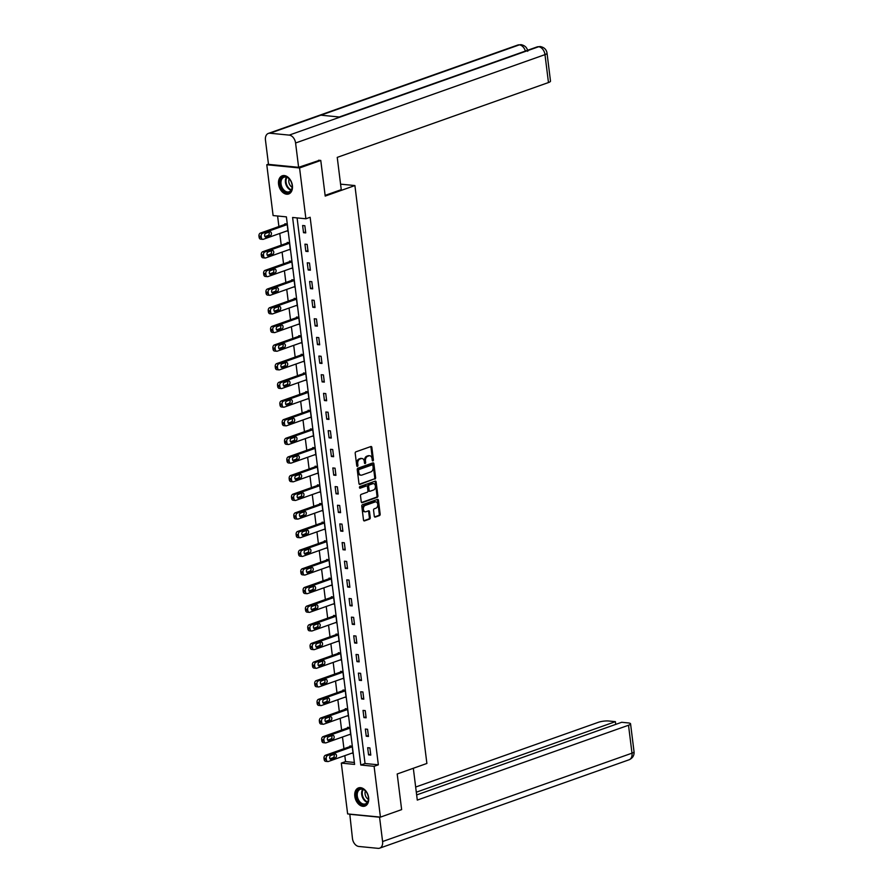 <?xml version="1.0" encoding="UTF-8"?>
<svg xmlns="http://www.w3.org/2000/svg" width="893" height="893" viewBox="0 0 893 893"><rect width="100%" height="100%" fill="white"/><g stroke="black" fill="none" stroke-linecap="round" stroke-linejoin="round"><path stroke-width="1.34" d="M372.928 460.9A0.848 0.592 95.6 0 0 373.408 459.873L371.856 447.404A1.217 0.837 95.6 0 0 370.874 446.533L355.883 451.836A1.217 0.837 95.6 0 0 355.202 453.309L356.754 465.778A0.848 0.592 95.6 0 0 357.926 465.365L357.725 463.746A3.885 2.69 95.6 0 1 359.912 459.047L361.163 458.611A3.885 2.69 95.6 0 1 362.011 458.5A3.885 2.69 95.6 0 1 364.299 461.424L364.5 463.032A0.848 0.592 95.6 0 0 365.661 462.619L365.46 461.011A3.885 2.69 95.6 0 1 367.659 456.312L368.909 455.865A3.885 2.69 95.6 0 1 369.758 455.754A3.885 2.69 95.6 0 1 372.046 458.678L372.247 460.286A0.848 0.592 95.6 0 0 372.928 460.9M372.325 460.587A0.848 0.592 95.6 0 0 372.526 459.795L370.963 447.326A1.217 0.837 95.6 0 0 370.651 446.612M356.843 466.079A0.848 0.592 95.6 0 0 357.033 465.275L356.832 463.668L357.725 463.746M364.59 463.333A0.848 0.592 95.6 0 0 364.779 462.529L364.578 460.922L365.46 461.011M354.811 796.31A9.644 6.608 70.5 0 1 358.506 787.905A9.644 6.608 70.5 0 1 368.63 797.661A9.644 6.608 70.5 0 1 364.947 806.078A9.644 6.608 70.5 0 1 354.811 796.31M278.571 184.215A9.644 6.608 70.5 0 1 282.266 175.798A9.644 6.608 70.5 0 1 292.391 185.565A9.644 6.608 70.5 0 1 288.696 193.971A9.644 6.608 70.5 0 1 278.571 184.215M374.29 516.199A1.217 0.837 95.6 0 0 375.272 517.08L379.48 515.585A1.217 0.837 95.6 0 0 380.161 514.122L378.442 500.27A1.217 0.837 95.6 0 0 377.46 499.399L362.469 504.701A1.217 0.837 95.6 0 0 361.788 506.175L363.507 520.016A1.217 0.837 95.6 0 0 364.489 520.898L369.568 519.101A1.217 0.837 95.6 0 0 370.26 517.627L369.512 511.7A1.217 0.837 95.6 0 0 368.541 510.829L366.018 511.722A3.248 2.255 95.6 0 1 365.315 511.812A3.248 2.255 95.6 0 1 363.373 508.865A3.248 2.255 95.6 0 1 365.237 505.438L375.105 501.944A3.248 2.255 95.6 0 1 375.808 501.855A3.248 2.255 95.6 0 1 377.761 504.791A3.248 2.255 95.6 0 1 375.886 508.217L374.245 508.809A1.217 0.837 95.6 0 0 373.553 510.271L374.29 516.199M318.622 160.238L320.777 160.45L325.208 196.08L354.901 185.554L426.887 763.459L397.195 773.985L401.638 809.616L380.429 817.128L347.634 813.914L341.305 763.102L354.599 764.408L286.396 216.865L273.102 215.559L266.784 164.747L299.568 167.962L305.897 218.774L292.603 217.468L360.805 765.011L374.1 766.317L380.429 817.128M320.777 160.45L299.568 167.962M297.09 217.914L365.047 763.515L378.342 764.81L310.139 217.267L305.897 218.774M378.342 764.81L374.1 766.317M374.937 479.094A1.217 0.837 95.6 0 0 375.618 477.621L373.899 463.78A1.217 0.837 95.6 0 0 372.917 462.898L357.926 468.211A1.217 0.837 95.6 0 0 357.245 469.673L358.964 483.526A1.217 0.837 95.6 0 0 359.946 484.408L374.044 479.005A1.217 0.837 95.6 0 0 374.736 477.543L373.006 463.69A1.217 0.837 95.6 0 0 372.694 462.976M376.165 482.03L377.895 495.872A1.217 0.837 95.6 0 1 377.203 497.345L362.212 502.647A1.217 0.837 95.6 0 1 361.241 501.777L360.504 495.849A1.217 0.837 95.6 0 1 361.185 494.376L367.269 492.222A1.217 0.837 95.6 0 0 367.949 490.759L367.458 486.83A1.217 0.837 95.6 0 0 366.487 485.948L360.158 488.192A0.848 0.592 95.6 0 1 359.946 486.551L375.183 481.148A1.217 0.837 95.6 0 1 376.165 482.03L375.283 481.941L377.002 495.782L377.895 495.872M354.901 185.554L340.568 184.148M302.627 225.505L303.52 232.682L305.741 232.894L304.848 225.728L302.627 225.505M304.948 244.157L305.841 251.335L308.063 251.547L307.17 244.381L304.948 244.157M307.27 262.81L308.163 269.987L310.384 270.199L309.491 263.022L307.27 262.81M309.603 281.462L310.496 288.629L312.706 288.852L311.813 281.675L309.603 281.462M311.925 300.104L312.818 307.281L315.028 307.505L314.135 300.327L311.925 300.104M314.247 318.756L315.14 325.934L317.35 326.146L316.457 318.98L314.247 318.756M316.569 337.409L317.461 344.586L319.672 344.798L318.779 337.621L316.569 337.409M318.89 356.061L319.783 363.228L321.993 363.451L321.1 356.274L318.89 356.061M321.212 374.714L322.105 381.88L324.326 382.104L323.433 374.926L321.212 374.714M323.534 393.355L324.427 400.533L326.648 400.745L325.755 393.579L323.534 393.355M325.856 412.008L326.749 419.185L328.97 419.397L328.077 412.231L325.856 412.008M328.178 430.66L329.07 437.827L331.292 438.05L330.399 430.873L328.178 430.66M330.499 449.313L331.403 456.479L333.614 456.703L332.721 449.525L330.499 449.313M332.832 467.954L333.725 475.132L335.935 475.344L335.042 468.178L332.832 467.954M335.154 486.607L336.047 493.784L338.257 493.996L337.364 486.83L335.154 486.607M337.476 505.259L338.369 512.437L340.579 512.649L339.686 505.471L337.476 505.259M339.798 523.912L340.691 531.078L342.901 531.302L342.008 524.124L339.798 523.912M342.119 542.553L343.012 549.731L345.234 549.943L344.33 542.777L342.119 542.553M344.441 561.206L345.334 568.383L347.556 568.595L346.663 561.429L344.441 561.206M346.763 579.858L347.656 587.036L349.877 587.248L348.984 580.07L346.763 579.858M349.085 598.511L349.978 605.677L352.199 605.9L351.306 598.723L349.085 598.511M351.407 617.152L352.3 624.33L354.521 624.553L353.628 617.376L351.407 617.152M353.74 635.805L354.633 642.982L356.843 643.194L355.95 636.028L353.74 635.805M356.061 654.457L356.954 661.635L359.165 661.847L358.272 654.669L356.061 654.457M358.383 673.11L359.276 680.276L361.486 680.499L360.593 673.322L358.383 673.11M360.705 691.762L361.598 698.929L363.808 699.152L362.915 691.975L360.705 691.762M363.027 710.404L363.92 717.581L366.13 717.793L365.237 710.627L363.027 710.404M365.349 729.056L366.242 736.234L368.463 736.446L367.57 729.28L365.349 729.056M367.67 747.709L368.563 754.875L370.785 755.098L369.892 747.921L367.67 747.709M277.589 215.994L278.906 226.521M279.766 233.464L281.228 245.173M282.088 252.116L283.55 263.826M284.409 270.758L285.872 282.478M286.731 289.41L288.193 301.12M289.053 308.063L290.515 319.772M291.386 326.715L292.837 338.425M293.708 345.357L295.159 357.077M296.029 364.009L297.481 375.719M298.351 382.662L299.814 394.371M300.673 401.314L302.135 413.024M302.995 419.956L304.457 431.676M305.317 438.608L306.779 450.318M307.639 457.261L309.101 468.97M309.96 475.913L311.423 487.623M312.282 494.566L313.744 506.275M314.615 513.207L316.066 524.928M316.937 531.86L318.388 543.569M319.259 550.512L320.71 562.222M321.58 569.165L323.043 580.874M323.902 587.806L325.365 599.527M326.224 606.459L327.686 618.168M328.546 625.111L330.008 636.821M330.868 643.764L332.33 655.473M333.189 662.405L334.652 674.126M335.522 681.058L336.974 692.767M337.844 699.71L339.295 711.42M340.166 718.363L341.617 730.072M342.488 737.004L343.95 748.725M344.81 755.657L345.546 761.595L354.354 762.466M286.631 231.03L288.015 231.164L287.122 223.987L284.9 223.775L284.979 224.366M288.952 249.683L290.337 249.817L289.444 242.639L287.233 242.427L287.3 243.019M291.285 268.324L292.658 268.458L291.765 261.292L289.555 261.069L289.622 261.671M293.607 286.977L294.98 287.111L294.087 279.944L291.877 279.721L291.944 280.324M295.929 305.629L297.302 305.763L296.409 298.586L294.199 298.374L294.277 298.965M298.251 324.282L299.624 324.416L298.731 317.238L296.521 317.026L296.599 317.618M300.573 342.923L301.957 343.057L301.064 335.891L298.842 335.668L298.921 336.27M302.894 361.576L304.279 361.71L303.386 354.543L301.164 354.32L301.242 354.923M305.216 380.228L306.6 380.362L305.707 373.185L303.486 372.973L303.564 373.564M307.538 398.881L308.922 399.015L308.029 391.837L305.808 391.625L305.886 392.217M309.86 417.522L311.244 417.667L310.351 410.49L308.13 410.267L308.208 410.869M312.182 436.175L313.566 436.309L312.673 429.142L310.463 428.919L310.53 429.522M314.515 454.827L315.888 454.961L314.995 447.784L312.784 447.572L312.851 448.174M316.836 473.48L318.209 473.614L317.316 466.436L315.106 466.224L315.173 466.816M319.158 492.121L320.531 492.266L319.638 485.089L317.428 484.877L317.506 485.468M321.48 510.774L322.864 510.908L321.96 503.741L319.75 503.518L319.828 504.121M323.802 529.426L325.186 529.56L324.293 522.394L322.072 522.171L322.15 522.773M326.124 548.079L327.508 548.213L326.615 541.035L324.393 540.823L324.472 541.415M328.445 566.731L329.83 566.865L328.937 559.688L326.715 559.476L326.793 560.067M330.767 585.373L332.151 585.507L331.258 578.34L329.037 578.117L329.115 578.72M333.089 604.025L334.473 604.159L333.58 596.993L331.37 596.77L331.437 597.372M335.422 622.678L336.795 622.812L335.902 615.634L333.692 615.422L333.759 616.014M337.744 641.33L339.117 641.464L338.224 634.287L336.014 634.075L336.081 634.666M340.066 659.972L341.439 660.106L340.546 652.939L338.335 652.716L338.414 653.319M342.387 678.624L343.76 678.758L342.867 671.592L340.657 671.369L340.735 671.971M344.709 697.277L346.093 697.411L345.2 690.233L342.979 690.021L343.057 690.624M347.031 715.929L348.415 716.063L347.522 708.886L345.301 708.674L345.379 709.265M349.353 734.571L350.737 734.716L349.844 727.538L347.623 727.326L347.701 727.918M351.675 753.223L353.059 753.357L352.166 746.191L349.944 745.968L350.023 746.57M268.458 164.156L266.784 164.747M345.546 761.595L341.305 763.102M365.047 763.515L360.805 765.011M303.52 232.682L305.618 231.934M305.841 251.335L307.94 250.587M308.163 269.987L310.262 269.239M310.496 288.629L312.583 287.892M312.818 307.281L314.905 306.545M315.14 325.934L317.238 325.186M317.461 344.586L319.56 343.838M319.783 363.228L321.882 362.491M322.105 381.88L324.204 381.144M324.427 400.533L326.525 399.785M326.749 419.185L328.847 418.437M329.07 437.827L331.169 437.09M331.403 456.479L333.491 455.743M333.725 475.132L335.813 474.384M336.047 493.784L338.146 493.036M338.369 512.437L340.467 511.689M340.691 531.078L342.789 530.342M343.012 549.731L345.111 548.994M345.334 568.383L347.433 567.635M347.656 587.036L349.755 586.288M349.978 605.677L352.076 604.941M352.3 624.33L354.398 623.593M354.633 642.982L356.72 642.234M356.954 661.635L359.042 660.887M359.276 680.276L361.375 679.54M361.598 698.929L363.697 698.192M363.92 717.581L366.018 716.833M366.242 736.234L368.34 735.486M368.563 754.875L370.662 754.139M369.758 455.754L368.865 455.676A3.885 2.69 95.6 0 0 368.028 455.776L368.909 455.865M364.578 460.922A3.885 2.69 95.6 0 1 366.777 456.223L368.028 455.776M362.011 458.5L361.129 458.41A3.885 2.69 95.6 0 0 360.281 458.522L361.163 458.611M356.832 463.668A3.885 2.69 95.6 0 1 359.031 458.969L360.281 458.522M359.276 484.24L374.044 479.005M372.894 465.487A0.848 0.592 95.6 0 0 372.202 464.862L359.053 469.528A0.848 0.592 95.6 0 0 358.562 470.555L358.774 472.263A3.885 2.69 95.6 0 0 361.062 475.176A3.885 2.69 95.6 0 0 361.911 475.065L370.908 471.884A3.885 2.69 95.6 0 0 373.107 467.184L372.894 465.487M371.678 464.818A0.848 0.592 95.6 0 0 371.321 464.784L372.202 464.862M361.062 475.176L360.18 475.087A3.885 2.69 95.6 0 1 357.892 472.174L357.68 470.466A0.848 0.592 95.6 0 1 358.16 469.439L371.321 464.784M361.553 502.491L376.321 497.256A1.217 0.837 95.6 0 0 377.002 495.782M366.119 485.915A1.217 0.837 95.6 0 0 365.594 485.859L359.611 487.98M373.575 489.989A3.248 2.255 95.6 0 0 375.44 486.562A3.248 2.255 95.6 0 0 373.497 483.626A3.248 2.255 95.6 0 0 372.794 483.716L369.311 484.944A1.217 0.837 95.6 0 0 368.63 486.417L369.122 490.346A1.217 0.837 95.6 0 0 370.093 491.217L373.575 489.989M373.497 483.626L372.615 483.537A3.248 2.255 95.6 0 0 371.901 483.626L372.794 483.716M369.211 491.139A1.217 0.837 95.6 0 1 368.229 490.257L367.737 486.328A1.217 0.837 95.6 0 1 368.429 484.854L371.901 483.626M375.283 481.941A1.217 0.837 95.6 0 0 374.971 481.227M375.808 501.855L374.926 501.766A3.248 2.255 95.6 0 0 374.223 501.855L375.105 501.944M365.315 511.812L364.422 511.722A3.248 2.255 95.6 0 1 362.48 508.787A3.248 2.255 95.6 0 1 364.355 505.349L374.223 501.855M363.831 520.731L368.686 519.012A1.217 0.837 95.6 0 0 369.367 517.549L368.63 511.622A1.217 0.837 95.6 0 0 368.318 510.908M374.613 516.913L378.587 515.507A1.217 0.837 95.6 0 0 379.279 514.033L377.549 500.192A1.217 0.837 95.6 0 0 377.237 499.477M286.285 223.909L260.365 233.095A2.467 1.719 -84.4 0 0 258.959 236.087L259.115 237.281A2.467 1.719 -84.4 0 0 260.566 239.134L262.788 239.357A2.467 1.719 95.6 0 0 263.323 239.291L287.937 230.561M262.788 239.357A2.467 1.719 95.6 0 1 261.325 237.493L261.18 236.299A2.467 1.719 95.6 0 1 262.575 233.307L287.2 224.589M264.942 236.589L268.101 235.473A1.976 1.373 95.6 0 0 268.916 232.191M266.237 237.125L270.311 235.685A1.976 1.373 95.6 0 0 271.45 233.598A1.976 1.373 95.6 0 0 270.266 231.812A1.976 1.373 95.6 0 0 269.842 231.856L265.768 233.307A1.976 1.373 95.6 0 0 264.629 235.395A1.976 1.373 95.6 0 0 265.813 237.181A1.976 1.373 95.6 0 0 266.237 237.125L265.4 237.047M281.485 188.177A8.338 5.715 70.5 0 1 281.998 177.618A8.338 5.715 70.5 0 1 290.292 180.185A8.338 5.715 70.5 0 1 290.839 181.123A8.338 5.715 70.5 0 1 292.167 185.51A8.338 5.715 70.5 0 1 288.584 192.62A8.338 5.715 70.5 0 1 281.485 188.177M290.348 180.286A7.724 5.291 -109.5 0 0 284.007 177.216A7.724 5.291 -109.5 0 0 282.255 187.764A7.724 5.291 -109.5 0 0 289.165 191.772A7.724 5.291 -109.5 0 0 292.156 185.398M289.187 178.879A5.503 3.773 -109.5 0 0 289.689 184.628A5.503 3.773 -109.5 0 0 292.145 187.229M282.958 175.62L282.992 175.608A9.577 6.564 -109.5 0 0 282.958 175.62A9.577 6.564 -109.5 0 0 280.793 188.702A9.577 6.564 -109.5 0 0 289.354 193.669A9.577 6.564 -109.5 0 0 289.388 193.669L289.354 193.669M357.725 800.273A8.338 5.715 70.5 0 1 358.238 789.713A8.338 5.715 70.5 0 1 366.532 792.292A8.338 5.715 70.5 0 1 367.079 793.218A8.338 5.715 70.5 0 1 368.418 797.616A8.338 5.715 70.5 0 1 364.824 804.716A8.338 5.715 70.5 0 1 357.725 800.273M366.588 792.381A7.724 5.291 -109.5 0 0 360.247 789.323A7.724 5.291 -109.5 0 0 358.495 799.86A7.724 5.291 -109.5 0 0 365.404 803.879A7.724 5.291 -109.5 0 0 368.407 797.505M365.438 790.975A5.503 3.773 -109.5 0 0 365.929 796.723A5.503 3.773 -109.5 0 0 368.396 799.324M359.198 787.715L359.232 787.715A9.577 6.564 -109.5 0 0 359.198 787.715A9.577 6.564 -109.5 0 0 357.033 800.798A9.577 6.564 -109.5 0 0 365.594 805.776A9.577 6.564 -109.5 0 0 365.628 805.765L365.594 805.776M325.13 195.377L341.26 189.662L337.241 157.38L548.469 82.547L544.987 54.629L295.583 142.992L298.619 167.326L319.448 160.316M295.583 142.992A7.602 5.213 -109.5 0 0 289.22 135.111L340.121 117.072L320.888 115.186L269.987 133.224L289.22 135.111M269.987 133.224A7.602 5.213 -109.5 0 0 268.369 133.414A7.602 5.213 -109.5 0 0 265.455 140.045L268.492 164.368L298.619 167.326M547.029 53.189C546.494 49.573 544.239 47.351 540.243 46.536L538.624 46.737A7.602 5.213 -109.5 0 1 544.987 54.629A7.412 1.652 -7.1 0 0 547.029 53.189L550.501 81.107A7.412 1.652 172.9 0 1 548.469 82.547M525.374 51.068A7.602 5.213 -109.5 0 0 519.391 44.851L521.054 44.65C524.995 45.498 527.227 47.72 527.752 51.303M413.325 768.27L417.288 800.095L628.516 725.25A7.412 1.652 -7.1 0 0 630.558 723.81A7.412 1.652 -7.1 0 0 628.292 722.928L621.684 722.281L416.651 794.926M379.681 848.16A7.602 5.213 -109.5 0 0 382.595 841.53L631.998 753.167A7.412 1.652 -7.1 0 0 634.041 751.727C634.365 755.4 632.713 758.09 629.085 759.787L379.681 848.16A7.602 5.213 -109.5 0 1 378.063 848.35L358.83 846.464A7.602 5.213 -109.5 0 1 352.467 838.583L349.788 814.126M382.595 841.53L379.57 817.207L349.431 814.249M615.735 724.39L615.4 721.656L608.792 721.008A7.412 1.652 -7.1 0 0 598.388 722.292L415.669 787.034M615.4 721.656L416.305 792.203M288.606 242.561L262.687 251.748A2.467 1.719 -84.4 0 0 261.281 254.739L261.437 255.934A2.467 1.719 -84.4 0 0 262.888 257.787L265.109 258.01A2.467 1.719 95.6 0 0 265.645 257.943L290.258 249.214M265.109 258.01A2.467 1.719 95.6 0 1 263.647 256.146L263.502 254.952A2.467 1.719 95.6 0 1 264.897 251.96L289.522 243.242M267.264 255.242L270.423 254.114A1.976 1.373 95.6 0 0 271.238 250.833M268.57 255.778L272.633 254.338A1.976 1.373 95.6 0 0 273.771 252.25A1.976 1.373 95.6 0 0 272.588 250.453A1.976 1.373 95.6 0 0 272.164 250.509L268.09 251.949A1.976 1.373 95.6 0 0 266.951 254.047A1.976 1.373 95.6 0 0 268.134 255.833A1.976 1.373 95.6 0 0 268.57 255.778L267.721 255.699M290.928 261.202L265.009 270.389A2.467 1.719 -84.4 0 0 263.614 273.381L263.759 274.575A2.467 1.719 -84.4 0 0 265.21 276.439L267.431 276.651A2.467 1.719 95.6 0 0 267.967 276.584L292.58 267.867M267.431 276.651A2.467 1.719 95.6 0 1 265.969 274.798L265.824 273.604A2.467 1.719 95.6 0 1 267.219 270.612L291.844 261.883M269.597 273.883L272.745 272.767A1.976 1.373 95.6 0 0 273.559 269.485M270.892 274.43L274.955 272.99A1.976 1.373 95.6 0 0 276.104 270.903A1.976 1.373 95.6 0 0 274.91 269.106A1.976 1.373 95.6 0 0 274.486 269.161L270.412 270.601A1.976 1.373 95.6 0 0 269.273 272.689A1.976 1.373 95.6 0 0 270.456 274.486A1.976 1.373 95.6 0 0 270.892 274.43L270.043 274.352M293.25 279.855L267.331 289.042A2.467 1.719 -84.4 0 0 265.935 292.033L266.081 293.228A2.467 1.719 -84.4 0 0 267.532 295.092L269.753 295.304A2.467 1.719 95.6 0 0 270.289 295.237L294.913 286.519M269.753 295.304A2.467 1.719 95.6 0 1 268.302 293.451L268.146 292.257A2.467 1.719 95.6 0 1 269.541 289.265L294.165 280.536M271.918 292.536L275.066 291.419A1.976 1.373 95.6 0 0 275.892 288.138M273.213 293.083L277.288 291.631A1.976 1.373 95.6 0 0 278.426 289.544A1.976 1.373 95.6 0 0 277.232 287.758A1.976 1.373 95.6 0 0 276.808 287.814L272.733 289.254A1.976 1.373 95.6 0 0 271.595 291.341A1.976 1.373 95.6 0 0 272.778 293.138A1.976 1.373 95.6 0 0 273.213 293.083L272.365 292.993M295.572 298.508L269.653 307.694A2.467 1.719 -84.4 0 0 268.257 310.686L268.402 311.88A2.467 1.719 -84.4 0 0 269.865 313.744L272.075 313.956A2.467 1.719 95.6 0 0 272.611 313.889L297.235 305.16M272.075 313.956A2.467 1.719 95.6 0 1 270.624 312.092L270.467 310.898A2.467 1.719 95.6 0 1 271.874 307.906L296.487 299.188M274.24 311.188L277.388 310.072A1.976 1.373 95.6 0 0 278.214 306.79M275.535 311.724L279.609 310.284A1.976 1.373 95.6 0 0 280.748 308.197A1.976 1.373 95.6 0 0 279.565 306.411A1.976 1.373 95.6 0 0 279.129 306.466L275.055 307.906A1.976 1.373 95.6 0 0 273.917 309.994A1.976 1.373 95.6 0 0 275.1 311.78A1.976 1.373 95.6 0 0 275.535 311.724L274.687 311.646M297.905 317.16L271.974 326.347A2.467 1.719 -84.4 0 0 270.579 329.338L270.724 330.533A2.467 1.719 -84.4 0 0 272.186 332.386L274.397 332.609A2.467 1.719 95.6 0 0 274.932 332.542L299.557 323.813M274.397 332.609A2.467 1.719 95.6 0 1 272.945 330.745L272.789 329.55A2.467 1.719 95.6 0 1 274.196 326.559L298.809 317.841M276.562 329.841L279.71 328.724A1.976 1.373 95.6 0 0 280.536 325.432M277.857 330.377L281.931 328.937A1.976 1.373 95.6 0 0 283.07 326.849A1.976 1.373 95.6 0 0 281.887 325.052A1.976 1.373 95.6 0 0 281.451 325.108L277.377 326.559A1.976 1.373 95.6 0 0 276.238 328.646A1.976 1.373 95.6 0 0 277.422 330.432A1.976 1.373 95.6 0 0 277.857 330.377L277.009 330.298M300.227 335.813L274.296 344.988A2.467 1.719 -84.4 0 0 272.901 347.98L273.046 349.185A2.467 1.719 -84.4 0 0 274.508 351.038L276.718 351.25A2.467 1.719 95.6 0 0 277.265 351.183L301.879 342.466M276.718 351.25A2.467 1.719 95.6 0 1 275.267 349.397L275.111 348.203A2.467 1.719 95.6 0 1 276.517 345.211L301.131 336.482M278.884 348.482L282.032 347.366A1.976 1.373 95.6 0 0 282.858 344.084M280.179 349.029L284.253 347.589A1.976 1.373 95.6 0 0 285.392 345.502A1.976 1.373 95.6 0 0 284.208 343.705A1.976 1.373 95.6 0 0 283.773 343.76L279.699 345.2A1.976 1.373 95.6 0 0 278.56 347.288A1.976 1.373 95.6 0 0 279.743 349.085A1.976 1.373 95.6 0 0 280.179 349.029L279.342 348.951M302.548 354.454L276.618 363.641A2.467 1.719 -84.4 0 0 275.223 366.632L275.368 367.827A2.467 1.719 -84.4 0 0 276.83 369.691L279.04 369.903A2.467 1.719 95.6 0 0 279.587 369.836L304.2 361.118M279.04 369.903A2.467 1.719 95.6 0 1 277.589 368.05L277.444 366.856A2.467 1.719 95.6 0 1 278.839 363.864L303.453 355.135M281.206 367.135L284.354 366.018A1.976 1.373 95.6 0 0 285.18 362.737M282.501 367.682L286.575 366.242A1.976 1.373 95.6 0 0 287.713 364.143A1.976 1.373 95.6 0 0 286.53 362.357A1.976 1.373 95.6 0 0 286.095 362.413L282.032 363.853A1.976 1.373 95.6 0 0 280.882 365.94A1.976 1.373 95.6 0 0 282.076 367.737A1.976 1.373 95.6 0 0 282.501 367.682L281.663 367.592M304.87 373.107L278.951 382.293A2.467 1.719 -84.4 0 0 277.544 385.285L277.701 386.479A2.467 1.719 -84.4 0 0 279.152 388.343L281.362 388.555A2.467 1.719 95.6 0 0 281.909 388.488L306.522 379.759M281.362 388.555A2.467 1.719 95.6 0 1 279.911 386.702L279.766 385.497A2.467 1.719 95.6 0 1 281.161 382.505L305.774 373.787M283.527 385.787L286.686 384.671A1.976 1.373 95.6 0 0 287.501 381.389M284.822 386.334L288.897 384.883A1.976 1.373 95.6 0 0 290.035 382.796A1.976 1.373 95.6 0 0 288.852 381.01A1.976 1.373 95.6 0 0 288.417 381.065L284.354 382.505A1.976 1.373 95.6 0 0 283.215 384.593A1.976 1.373 95.6 0 0 284.398 386.379A1.976 1.373 95.6 0 0 284.822 386.334L283.985 386.245M307.192 391.759L281.273 400.946A2.467 1.719 -84.4 0 0 279.866 403.937L280.022 405.132A2.467 1.719 -84.4 0 0 281.474 406.985L283.695 407.208A2.467 1.719 95.6 0 0 284.231 407.141L308.844 398.412M283.695 407.208A2.467 1.719 95.6 0 1 282.233 405.344L282.088 404.149A2.467 1.719 95.6 0 1 283.483 401.158L308.107 392.44M285.849 404.44L289.008 403.323A1.976 1.373 95.6 0 0 289.823 400.042M287.144 404.976L291.218 403.536A1.976 1.373 95.6 0 0 292.357 401.448A1.976 1.373 95.6 0 0 291.174 399.651A1.976 1.373 95.6 0 0 290.738 399.707L286.675 401.158A1.976 1.373 95.6 0 0 285.537 403.245A1.976 1.373 95.6 0 0 286.72 405.031A1.976 1.373 95.6 0 0 287.144 404.976L286.307 404.897M309.514 410.412L283.594 419.587A2.467 1.719 -84.4 0 0 282.188 422.59L282.344 423.784A2.467 1.719 -84.4 0 0 283.795 425.637L286.017 425.861A2.467 1.719 95.6 0 0 286.553 425.782L311.166 417.064M286.017 425.861A2.467 1.719 95.6 0 1 284.554 423.996L284.409 422.802A2.467 1.719 95.6 0 1 285.805 419.81L310.429 411.081M288.171 423.081L291.33 421.965A1.976 1.373 95.6 0 0 292.145 418.683M289.477 423.628L293.54 422.188A1.976 1.373 95.6 0 0 294.679 420.101A1.976 1.373 95.6 0 0 293.496 418.304A1.976 1.373 95.6 0 0 293.071 418.359L288.997 419.799A1.976 1.373 95.6 0 0 287.859 421.887A1.976 1.373 95.6 0 0 289.042 423.684A1.976 1.373 95.6 0 0 289.477 423.628L288.629 423.55M311.836 429.053L285.916 438.24A2.467 1.719 -84.4 0 0 284.521 441.231L284.666 442.426A2.467 1.719 -84.4 0 0 286.117 444.29L288.339 444.502A2.467 1.719 95.6 0 0 288.874 444.435L313.488 435.717M288.339 444.502A2.467 1.719 95.6 0 1 286.876 442.649L286.731 441.455A2.467 1.719 95.6 0 1 288.126 438.463L312.751 429.734M290.493 441.734L293.652 440.617A1.976 1.373 95.6 0 0 294.467 437.336M291.799 442.281L295.862 440.841A1.976 1.373 95.6 0 0 297.001 438.742A1.976 1.373 95.6 0 0 295.817 436.956A1.976 1.373 95.6 0 0 295.393 437.012L291.319 438.452A1.976 1.373 95.6 0 0 290.18 440.539A1.976 1.373 95.6 0 0 291.364 442.336A1.976 1.373 95.6 0 0 291.799 442.281L290.951 442.191M314.157 447.706L288.238 456.892A2.467 1.719 -84.4 0 0 286.843 459.884L286.988 461.078A2.467 1.719 -84.4 0 0 288.439 462.942L290.66 463.154A2.467 1.719 95.6 0 0 291.196 463.087L315.821 454.37M290.66 463.154A2.467 1.719 95.6 0 1 289.198 461.301L289.053 460.096A2.467 1.719 95.6 0 1 290.448 457.104L315.073 448.386M292.826 460.386L295.974 459.27A1.976 1.373 95.6 0 0 296.789 455.988M294.121 460.933L298.184 459.482A1.976 1.373 95.6 0 0 299.334 457.395A1.976 1.373 95.6 0 0 298.139 455.609A1.976 1.373 95.6 0 0 297.715 455.664L293.641 457.104A1.976 1.373 95.6 0 0 292.502 459.192A1.976 1.373 95.6 0 0 293.685 460.989A1.976 1.373 95.6 0 0 294.121 460.933L293.272 460.844M316.479 466.358L290.56 475.545A2.467 1.719 -84.4 0 0 289.165 478.536L289.31 479.731A2.467 1.719 -84.4 0 0 290.761 481.584L292.982 481.807A2.467 1.719 95.6 0 0 293.518 481.74L318.142 473.011M292.982 481.807A2.467 1.719 95.6 0 1 291.531 479.943L291.375 478.748A2.467 1.719 95.6 0 1 292.781 475.757L317.395 467.039M295.148 479.039L298.295 477.922A1.976 1.373 95.6 0 0 299.122 474.641M296.443 479.574L300.517 478.135A1.976 1.373 95.6 0 0 301.655 476.047A1.976 1.373 95.6 0 0 300.472 474.25A1.976 1.373 95.6 0 0 300.037 474.306L295.963 475.757A1.976 1.373 95.6 0 0 294.824 477.844A1.976 1.373 95.6 0 0 296.007 479.63A1.976 1.373 95.6 0 0 296.443 479.574L295.594 479.496M318.812 485.011L292.882 494.197A2.467 1.719 -84.4 0 0 291.486 497.189L291.631 498.383A2.467 1.719 -84.4 0 0 293.094 500.236L295.304 500.46A2.467 1.719 95.6 0 0 295.84 500.381L320.464 491.663M295.304 500.46A2.467 1.719 95.6 0 1 293.853 498.595L293.697 497.401A2.467 1.719 95.6 0 1 295.103 494.409L319.716 485.692M297.469 497.691L300.617 496.564A1.976 1.373 95.6 0 0 301.443 493.282M298.764 498.227L302.839 496.787A1.976 1.373 95.6 0 0 303.977 494.7A1.976 1.373 95.6 0 0 302.794 492.903A1.976 1.373 95.6 0 0 302.359 492.958L298.284 494.398A1.976 1.373 95.6 0 0 297.146 496.497A1.976 1.373 95.6 0 0 298.329 498.283A1.976 1.373 95.6 0 0 298.764 498.227L297.916 498.149M321.134 503.652L295.203 512.839A2.467 1.719 -84.4 0 0 293.808 515.83L293.953 517.025A2.467 1.719 -84.4 0 0 295.416 518.889L297.626 519.101A2.467 1.719 95.6 0 0 298.162 519.034L322.786 510.316M297.626 519.101A2.467 1.719 95.6 0 1 296.175 517.248L296.018 516.054A2.467 1.719 95.6 0 1 297.425 513.062L322.038 504.333M299.791 516.333L302.939 515.216A1.976 1.373 95.6 0 0 303.765 511.935M301.086 516.88L305.16 515.44A1.976 1.373 95.6 0 0 306.299 513.352A1.976 1.373 95.6 0 0 305.116 511.555A1.976 1.373 95.6 0 0 304.68 511.611L300.606 513.051A1.976 1.373 95.6 0 0 299.468 515.138A1.976 1.373 95.6 0 0 300.651 516.935A1.976 1.373 95.6 0 0 301.086 516.88L300.238 516.801M323.456 522.305L297.525 531.491A2.467 1.719 -84.4 0 0 296.13 534.483L296.275 535.677A2.467 1.719 -84.4 0 0 297.737 537.541L299.948 537.753A2.467 1.719 95.6 0 0 300.494 537.686L325.108 528.969M299.948 537.753A2.467 1.719 95.6 0 1 298.496 535.9L298.351 534.706A2.467 1.719 95.6 0 1 299.747 531.703L324.36 522.985M302.113 534.985L305.261 533.869A1.976 1.373 95.6 0 0 306.087 530.587M303.408 535.532L307.482 534.081A1.976 1.373 95.6 0 0 308.621 531.994A1.976 1.373 95.6 0 0 307.438 530.208A1.976 1.373 95.6 0 0 307.002 530.263L302.928 531.703A1.976 1.373 95.6 0 0 301.789 533.791A1.976 1.373 95.6 0 0 302.984 535.588A1.976 1.373 95.6 0 0 303.408 535.532L302.571 535.443M325.778 540.957L299.847 550.144A2.467 1.719 -84.4 0 0 298.452 553.135L298.608 554.33A2.467 1.719 -84.4 0 0 300.059 556.183L302.269 556.406A2.467 1.719 95.6 0 0 302.816 556.339L327.43 547.61M302.269 556.406A2.467 1.719 95.6 0 1 300.818 554.542L300.673 553.347A2.467 1.719 95.6 0 1 302.068 550.356L326.682 541.638M304.435 553.638L307.594 552.521A1.976 1.373 95.6 0 0 308.409 549.24M305.73 554.173L309.804 552.734A1.976 1.373 95.6 0 0 310.943 550.646A1.976 1.373 95.6 0 0 309.759 548.86A1.976 1.373 95.6 0 0 309.324 548.905L305.261 550.356A1.976 1.373 95.6 0 0 304.111 552.443A1.976 1.373 95.6 0 0 305.306 554.229A1.976 1.373 95.6 0 0 305.73 554.173L304.893 554.095M328.099 559.61L302.18 568.796A2.467 1.719 -84.4 0 0 300.774 571.788L300.93 572.982A2.467 1.719 -84.4 0 0 302.381 574.835L304.591 575.059A2.467 1.719 95.6 0 0 305.138 574.992L329.751 566.262M304.591 575.059A2.467 1.719 95.6 0 1 303.14 573.194L302.995 572A2.467 1.719 95.6 0 1 304.39 569.008L329.004 560.291M306.757 572.29L309.916 571.174A1.976 1.373 95.6 0 0 310.731 567.881M308.052 572.826L312.126 571.386A1.976 1.373 95.6 0 0 313.264 569.299A1.976 1.373 95.6 0 0 312.081 567.501A1.976 1.373 95.6 0 0 311.646 567.557L307.583 568.997A1.976 1.373 95.6 0 0 306.444 571.096A1.976 1.373 95.6 0 0 307.627 572.882A1.976 1.373 95.6 0 0 308.052 572.826L307.214 572.748M330.421 578.251L304.502 587.438A2.467 1.719 -84.4 0 0 303.095 590.429L303.252 591.635A2.467 1.719 -84.4 0 0 304.703 593.488L306.924 593.7A2.467 1.719 95.6 0 0 307.46 593.633L332.073 584.915M306.924 593.7A2.467 1.719 95.6 0 1 305.462 591.847L305.317 590.653A2.467 1.719 95.6 0 1 306.712 587.661L331.336 578.932M309.078 590.932L312.237 589.815A1.976 1.373 95.6 0 0 313.052 586.534M310.373 591.479L314.448 590.039A1.976 1.373 95.6 0 0 315.586 587.951A1.976 1.373 95.6 0 0 314.403 586.154A1.976 1.373 95.6 0 0 313.979 586.21L309.904 587.65A1.976 1.373 95.6 0 0 308.766 589.737A1.976 1.373 95.6 0 0 309.949 591.534A1.976 1.373 95.6 0 0 310.373 591.479L309.536 591.4M332.743 596.904L306.824 606.09A2.467 1.719 -84.4 0 0 305.417 609.082L305.573 610.276A2.467 1.719 -84.4 0 0 307.025 612.14L309.246 612.352A2.467 1.719 95.6 0 0 309.782 612.285L334.395 603.568M309.246 612.352A2.467 1.719 95.6 0 1 307.784 610.499L307.639 609.305A2.467 1.719 95.6 0 1 309.034 606.314L333.658 597.584M311.4 609.584L314.559 608.468A1.976 1.373 95.6 0 0 315.374 605.186M312.706 610.131L316.769 608.68A1.976 1.373 95.6 0 0 317.908 606.593A1.976 1.373 95.6 0 0 316.725 604.807A1.976 1.373 95.6 0 0 316.301 604.862L312.226 606.302A1.976 1.373 95.6 0 0 311.088 608.39A1.976 1.373 95.6 0 0 312.271 610.187A1.976 1.373 95.6 0 0 312.706 610.131L311.858 610.042M335.065 615.556L309.145 624.743A2.467 1.719 -84.4 0 0 307.75 627.734L307.895 628.929A2.467 1.719 -84.4 0 0 309.346 630.793L311.568 631.005A2.467 1.719 95.6 0 0 312.103 630.938L336.717 622.209M311.568 631.005A2.467 1.719 95.6 0 1 310.105 629.141L309.96 627.946A2.467 1.719 95.6 0 1 311.356 624.955L335.98 616.237M313.733 628.237L316.881 627.12A1.976 1.373 95.6 0 0 317.696 623.839M315.028 628.784L319.091 627.332A1.976 1.373 95.6 0 0 320.241 625.245A1.976 1.373 95.6 0 0 319.047 623.459A1.976 1.373 95.6 0 0 318.622 623.515L314.548 624.955A1.976 1.373 95.6 0 0 313.41 627.042A1.976 1.373 95.6 0 0 314.593 628.828A1.976 1.373 95.6 0 0 315.028 628.784L314.18 628.694M337.387 634.209L311.467 643.395A2.467 1.719 -84.4 0 0 310.072 646.387L310.217 647.581A2.467 1.719 -84.4 0 0 311.668 649.434L313.889 649.658A2.467 1.719 95.6 0 0 314.425 649.591L339.05 640.861M313.889 649.658A2.467 1.719 95.6 0 1 312.438 647.793L312.282 646.599A2.467 1.719 95.6 0 1 313.677 643.607L338.302 634.89M316.055 646.889L319.203 645.773A1.976 1.373 95.6 0 0 320.029 642.48M317.35 647.425L321.424 645.985A1.976 1.373 95.6 0 0 322.563 643.898A1.976 1.373 95.6 0 0 321.368 642.1A1.976 1.373 95.6 0 0 320.944 642.156L316.87 643.607A1.976 1.373 95.6 0 0 315.731 645.695A1.976 1.373 95.6 0 0 316.915 647.481A1.976 1.373 95.6 0 0 317.35 647.425L316.502 647.347M339.708 652.861L313.789 662.037A2.467 1.719 -84.4 0 0 312.394 665.028L312.539 666.234A2.467 1.719 -84.4 0 0 314.001 668.087L316.211 668.31A2.467 1.719 95.6 0 0 316.747 668.232L341.372 659.514M316.211 668.31A2.467 1.719 95.6 0 1 314.76 666.446L314.604 665.252A2.467 1.719 95.6 0 1 316.01 662.26L340.624 653.531M318.377 665.531L321.525 664.414A1.976 1.373 95.6 0 0 322.351 661.133M319.672 666.078L323.746 664.638A1.976 1.373 95.6 0 0 324.885 662.55A1.976 1.373 95.6 0 0 323.701 660.753A1.976 1.373 95.6 0 0 323.266 660.809L319.192 662.249A1.976 1.373 95.6 0 0 318.053 664.336A1.976 1.373 95.6 0 0 319.236 666.133A1.976 1.373 95.6 0 0 319.672 666.078L318.823 665.999M342.041 671.503L316.111 680.689A2.467 1.719 -84.4 0 0 314.716 683.681L314.861 684.875A2.467 1.719 -84.4 0 0 316.323 686.739L318.533 686.951A2.467 1.719 95.6 0 0 319.069 686.884L343.693 678.167M318.533 686.951A2.467 1.719 95.6 0 1 317.082 685.098L316.926 683.904A2.467 1.719 95.6 0 1 318.332 680.913L342.945 672.183M320.699 684.183L323.846 683.067A1.976 1.373 95.6 0 0 324.672 679.785M321.993 684.73L326.068 683.29A1.976 1.373 95.6 0 0 327.206 681.192A1.976 1.373 95.6 0 0 326.023 679.406A1.976 1.373 95.6 0 0 325.588 679.461L321.513 680.901A1.976 1.373 95.6 0 0 320.375 682.989A1.976 1.373 95.6 0 0 321.558 684.786A1.976 1.373 95.6 0 0 321.993 684.73L321.145 684.641M344.363 690.155L318.433 699.342A2.467 1.719 -84.4 0 0 317.037 702.333L317.182 703.528A2.467 1.719 -84.4 0 0 318.645 705.392L320.855 705.604A2.467 1.719 95.6 0 0 321.402 705.537L346.015 696.808M320.855 705.604A2.467 1.719 95.6 0 1 319.404 703.751L319.248 702.545A2.467 1.719 95.6 0 1 320.654 699.554L345.267 690.836M323.02 702.836L326.168 701.719A1.976 1.373 95.6 0 0 326.994 698.438M324.315 703.383L328.39 701.931A1.976 1.373 95.6 0 0 329.528 699.844A1.976 1.373 95.6 0 0 328.345 698.058A1.976 1.373 95.6 0 0 327.91 698.114L323.835 699.554A1.976 1.373 95.6 0 0 322.697 701.641A1.976 1.373 95.6 0 0 323.88 703.427A1.976 1.373 95.6 0 0 324.315 703.383L323.478 703.293M346.685 708.808L320.754 717.994A2.467 1.719 -84.4 0 0 319.359 720.986L319.504 722.18A2.467 1.719 -84.4 0 0 320.967 724.033L323.177 724.256A2.467 1.719 95.6 0 0 323.724 724.19L348.337 715.46M323.177 724.256A2.467 1.719 95.6 0 1 321.726 722.392L321.58 721.198A2.467 1.719 95.6 0 1 322.976 718.206L347.589 709.489M325.342 721.488L328.49 720.372A1.976 1.373 95.6 0 0 329.316 717.09M326.637 722.024L330.711 720.584A1.976 1.373 95.6 0 0 331.85 718.497A1.976 1.373 95.6 0 0 330.667 716.699A1.976 1.373 95.6 0 0 330.231 716.755L326.168 718.206A1.976 1.373 95.6 0 0 325.019 720.294A1.976 1.373 95.6 0 0 326.213 722.08A1.976 1.373 95.6 0 0 326.637 722.024L325.8 721.946M349.007 727.46L323.087 736.636A2.467 1.719 -84.4 0 0 321.681 739.638L321.837 740.833A2.467 1.719 -84.4 0 0 323.288 742.686L325.499 742.909A2.467 1.719 95.6 0 0 326.045 742.831L350.659 734.113M325.499 742.909A2.467 1.719 95.6 0 1 324.047 741.045L323.902 739.85A2.467 1.719 95.6 0 1 325.298 736.859L349.911 728.141M327.664 740.13L330.823 739.013A1.976 1.373 95.6 0 0 331.638 735.732M328.959 740.677L333.033 739.237A1.976 1.373 95.6 0 0 334.172 737.149A1.976 1.373 95.6 0 0 332.989 735.352A1.976 1.373 95.6 0 0 332.553 735.408L328.49 736.848A1.976 1.373 95.6 0 0 327.351 738.935A1.976 1.373 95.6 0 0 328.535 740.732A1.976 1.373 95.6 0 0 328.959 740.677L328.122 740.598M351.329 746.101L325.409 755.288A2.467 1.719 -84.4 0 0 324.003 758.28L324.159 759.474A2.467 1.719 -84.4 0 0 325.61 761.338L327.831 761.55A2.467 1.719 95.6 0 0 328.367 761.483L352.981 752.766M327.831 761.55A2.467 1.719 95.6 0 1 326.369 759.697L326.224 758.503A2.467 1.719 95.6 0 1 327.619 755.511L352.244 746.782M329.986 758.782L333.145 757.666A1.976 1.373 95.6 0 0 333.96 754.384M331.281 759.329L335.355 757.889A1.976 1.373 95.6 0 0 336.494 755.802A1.976 1.373 95.6 0 0 335.31 754.005A1.976 1.373 95.6 0 0 334.875 754.06L330.812 755.5A1.976 1.373 95.6 0 0 329.673 757.588A1.976 1.373 95.6 0 0 330.856 759.385A1.976 1.373 95.6 0 0 331.281 759.329L330.443 759.24M372.526 459.795L373.408 459.873M357.033 465.275L357.926 465.365M364.779 462.529L365.661 462.619M366.777 456.223L367.659 456.312M359.031 458.969L359.912 459.047M370.963 447.326L371.856 447.404M373.006 463.69L373.899 463.78M374.736 477.543L375.618 477.621M358.16 469.439L359.053 469.528M357.68 470.466L358.562 470.555M357.892 472.174L358.774 472.263M376.321 497.256L377.203 497.345M365.594 485.859L366.487 485.948M368.429 484.854L369.311 484.944M367.737 486.328L368.63 486.417M368.229 490.257L369.122 490.346M364.355 505.349L365.237 505.438M368.63 511.622L369.512 511.7M369.367 517.549L370.26 517.627M368.686 519.012L369.568 519.101M377.549 500.192L378.442 500.27M379.279 514.033L380.161 514.122M378.587 515.507L379.48 515.585M262.575 233.307L260.365 233.095M261.18 236.299L258.959 236.087M261.325 237.493L259.115 237.281M268.101 235.473L270.311 235.685M291.107 190.242A7.724 5.291 70.5 0 1 286.675 186.202A7.724 5.291 70.5 0 1 286.486 177.182M286.966 177.35A7.468 5.124 -109.5 0 0 287.233 185.945A7.468 5.124 -109.5 0 0 291.375 189.807M367.347 802.338A7.724 5.291 70.5 0 1 362.915 798.297A7.724 5.291 70.5 0 1 362.725 789.289M363.205 789.457A7.468 5.124 -109.5 0 0 363.473 798.041A7.468 5.124 -109.5 0 0 367.615 801.903M540.198 46.536L537.05 46.938A7.602 5.213 -109.5 0 1 538.624 46.737L340.121 117.072M320.888 115.186L519.391 44.851A7.602 5.213 -109.5 0 0 517.773 45.041L268.369 133.414M629.085 759.787A7.602 5.213 -109.5 0 0 631.998 753.167L628.516 725.25M264.897 251.96L262.687 251.748M263.502 254.952L261.281 254.739M263.647 256.146L261.437 255.934M270.423 254.114L272.633 254.338M267.219 270.612L265.009 270.389M265.824 273.604L263.614 273.381M265.969 274.798L263.759 274.575M272.745 272.767L274.955 272.99M269.541 289.265L267.331 289.042M268.146 292.257L265.935 292.033M268.302 293.451L266.081 293.228M275.066 291.419L277.288 291.631M271.874 307.906L269.653 307.694M270.467 310.898L268.257 310.686M270.624 312.092L268.402 311.88M277.388 310.072L279.609 310.284M274.196 326.559L271.974 326.347M272.789 329.55L270.579 329.338M272.945 330.745L270.724 330.533M279.71 328.724L281.931 328.937M276.517 345.211L274.296 344.988M275.111 348.203L272.901 347.98M275.267 349.397L273.046 349.185M282.032 347.366L284.253 347.589M278.839 363.864L276.618 363.641M277.444 366.856L275.223 366.632M277.589 368.05L275.368 367.827M284.354 366.018L286.575 366.242M281.161 382.505L278.951 382.293M279.766 385.497L277.544 385.285M279.911 386.702L277.701 386.479M286.686 384.671L288.897 384.883M283.483 401.158L281.273 400.946M282.088 404.149L279.866 403.937M282.233 405.344L280.022 405.132M289.008 403.323L291.218 403.536M285.805 419.81L283.594 419.587M284.409 422.802L282.188 422.59M284.554 423.996L282.344 423.784M291.33 421.965L293.54 422.188M288.126 438.463L285.916 438.24M286.731 441.455L284.521 441.231M286.876 442.649L284.666 442.426M293.652 440.617L295.862 440.841M290.448 457.104L288.238 456.892M289.053 460.096L286.843 459.884M289.198 461.301L286.988 461.078M295.974 459.27L298.184 459.482M292.781 475.757L290.56 475.545M291.375 478.748L289.165 478.536M291.531 479.943L289.31 479.731M298.295 477.922L300.517 478.135M295.103 494.409L292.882 494.197M293.697 497.401L291.486 497.189M293.853 498.595L291.631 498.383M300.617 496.564L302.839 496.787M297.425 513.062L295.203 512.839M296.018 516.054L293.808 515.83M296.175 517.248L293.953 517.025M302.939 515.216L305.16 515.44M299.747 531.703L297.525 531.491M298.351 534.706L296.13 534.483M298.496 535.9L296.275 535.677M305.261 533.869L307.482 534.081M302.068 550.356L299.847 550.144M300.673 553.347L298.452 553.135M300.818 554.542L298.608 554.33M307.594 552.521L309.804 552.734M304.39 569.008L302.18 568.796M302.995 572L300.774 571.788M303.14 573.194L300.93 572.982M309.916 571.174L312.126 571.386M306.712 587.661L304.502 587.438M305.317 590.653L303.095 590.429M305.462 591.847L303.252 591.635M312.237 589.815L314.448 590.039M309.034 606.314L306.824 606.09M307.639 609.305L305.417 609.082M307.784 610.499L305.573 610.276M314.559 608.468L316.769 608.68M311.356 624.955L309.145 624.743M309.96 627.946L307.75 627.734M310.105 629.141L307.895 628.929M316.881 627.12L319.091 627.332M313.677 643.607L311.467 643.395M312.282 646.599L310.072 646.387M312.438 647.793L310.217 647.581M319.203 645.773L321.424 645.985M316.01 662.26L313.789 662.037M314.604 665.252L312.394 665.028M314.76 666.446L312.539 666.234M321.525 664.414L323.746 664.638M318.332 680.913L316.111 680.689M316.926 683.904L314.716 683.681M317.082 685.098L314.861 684.875M323.846 683.067L326.068 683.29M320.654 699.554L318.433 699.342M319.248 702.545L317.037 702.333M319.404 703.751L317.182 703.528M326.168 701.719L328.39 701.931M322.976 718.206L320.754 717.994M321.58 721.198L319.359 720.986M321.726 722.392L319.504 722.18M328.49 720.372L330.711 720.584M325.298 736.859L323.087 736.636M323.902 739.85L321.681 739.638M324.047 741.045L321.837 740.833M330.823 739.013L333.033 739.237M327.619 755.511L325.409 755.288M326.224 758.503L324.003 758.28M326.369 759.697L324.159 759.474M333.145 757.666L335.355 757.889M371.499 464.762L372.392 464.84M365.862 485.825L366.744 485.915M368.943 491.172L369.836 491.25M537.05 46.938L339.307 116.994M521.01 44.65L517.773 45.041M630.558 723.81L634.041 751.727"/></g></svg>
